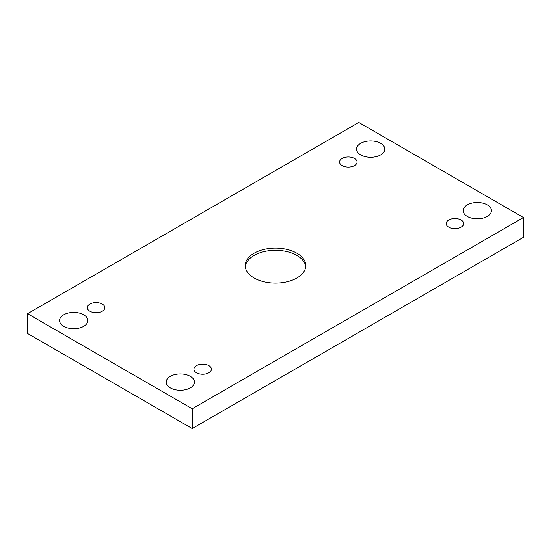 <?xml version="1.0" encoding="UTF-8"?>
<svg xmlns="http://www.w3.org/2000/svg" width="551" height="551" viewBox="0 0 551 551"><rect width="100%" height="100%" fill="white"/><g stroke="black" fill="none" stroke-linecap="round" stroke-linejoin="round"><path stroke-width="0.83" d="M192.216 408.759L523.45 217.521L358.784 122.453L27.55 313.691L192.216 408.759L192.216 428.547L523.45 237.309L523.45 217.521M342.13 158.447A8.747 5.049 180 0 1 351.662 157.352A8.747 5.049 180 0 1 357.062 162.022A8.747 5.049 180 0 1 348.315 167.07A8.747 5.049 180 0 1 339.568 162.022A8.747 5.049 180 0 1 342.13 158.447M89.896 304.076A8.747 5.049 180 0 1 99.428 302.981A8.747 5.049 180 0 1 104.828 307.644A8.747 5.049 180 0 1 96.081 312.699A8.747 5.049 180 0 1 87.334 307.644A8.747 5.049 180 0 1 89.896 304.076M196.5 365.623A8.747 5.049 180 0 1 206.033 364.528A8.747 5.049 180 0 1 211.432 369.198A8.747 5.049 180 0 1 202.685 374.246A8.747 5.049 180 0 1 193.938 369.198A8.747 5.049 180 0 1 196.5 365.623M448.734 220.001A8.747 5.049 180 0 1 458.267 218.905A8.747 5.049 180 0 1 463.666 223.568A8.747 5.049 180 0 1 454.919 228.624A8.747 5.049 180 0 1 446.172 223.568A8.747 5.049 180 0 1 448.734 220.001M467.289 216.426A14.133 8.162 0 0 0 482.697 218.196A14.133 8.162 0 0 0 491.423 210.654A14.133 8.162 0 0 0 477.29 202.492A14.133 8.162 0 0 0 463.15 210.654A14.133 8.162 0 0 0 467.289 216.426M170.321 387.876A14.133 8.162 0 0 0 185.728 389.647A14.133 8.162 0 0 0 194.455 382.112A14.133 8.162 0 0 0 180.315 373.95A14.133 8.162 0 0 0 166.182 382.112A14.133 8.162 0 0 0 170.321 387.876M360.691 154.879A14.133 8.162 0 0 0 376.092 156.649A14.133 8.162 0 0 0 384.818 149.107A14.133 8.162 0 0 0 370.685 140.946A14.133 8.162 0 0 0 356.545 149.107A14.133 8.162 0 0 0 360.691 154.879M63.716 326.33A14.133 8.162 0 0 0 79.124 328.1A14.133 8.162 0 0 0 87.85 320.558A14.133 8.162 0 0 0 73.71 312.403A14.133 8.162 0 0 0 59.577 320.558A14.133 8.162 0 0 0 63.716 326.33M296.913 277.973A30.284 17.487 180 0 1 263.908 281.761A30.284 17.487 180 0 1 245.216 265.61A30.284 17.487 180 0 1 275.5 248.122A30.284 17.487 180 0 1 305.784 265.61A30.284 17.487 180 0 1 296.913 277.973M27.55 313.691L27.55 333.479L192.216 428.547M245.271 266.705A30.284 17.487 180 0 1 275.5 250.319A30.284 17.487 180 0 1 305.729 266.705"/></g></svg>
